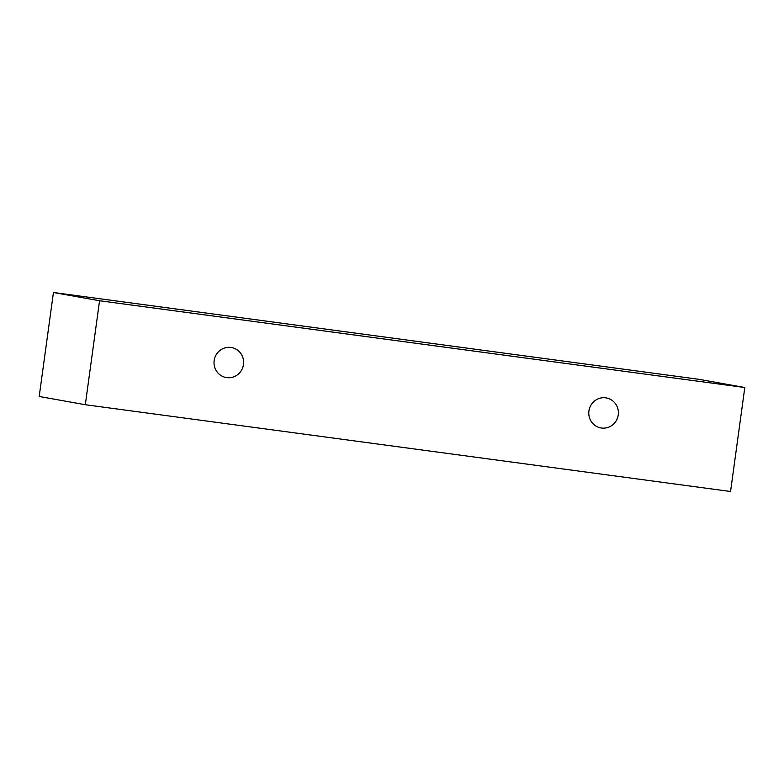 <?xml version="1.0" encoding="UTF-8"?>
<svg xmlns="http://www.w3.org/2000/svg" width="784" height="784" viewBox="0 0 784 784"><rect width="100%" height="100%" fill="white"/><g stroke="black" fill="none" stroke-linecap="round" stroke-linejoin="round"><path stroke-width="1.18" d="M601.514 428.025A15.239 14.798 -79.9 0 1 589.019 410.336A15.239 14.798 -79.9 0 1 606.267 397.939A15.239 14.798 -79.9 0 1 618.204 415.226A15.239 14.798 -79.9 0 1 601.514 428.025M698.691 379.28L53.439 292.501L39.2 396.479L85.309 404.72L730.561 491.499L744.8 387.521L698.691 379.28M226.752 377.623A15.239 14.798 -79.9 0 1 214.257 359.934A15.239 14.798 -79.9 0 1 231.505 347.537A15.239 14.798 -79.9 0 1 243.442 364.825A15.239 14.798 -79.9 0 1 226.752 377.623M744.8 387.521L99.558 300.742L85.309 404.72M99.558 300.742L53.439 292.501"/></g></svg>
